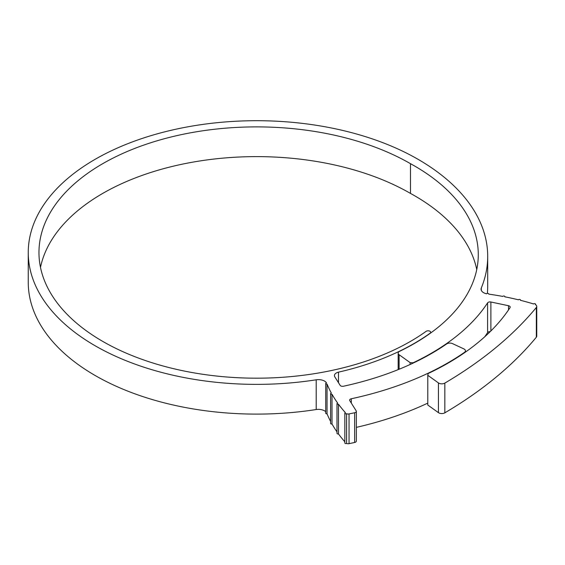 <?xml version="1.0" encoding="UTF-8"?>
<svg xmlns="http://www.w3.org/2000/svg" width="565" height="565" viewBox="0 0 565 565"><rect width="100%" height="100%" fill="white"/><g stroke="black" fill="none" stroke-linecap="round" stroke-linejoin="round"><path stroke-width="0.85" d="M410.098 364.503L410.098 362.603L413.1 362.794A246.905 142.55 0 0 0 487.595 302.868A2.571 1.483 180 0 1 490.886 302L508.514 305.721A2.571 1.483 180 0 1 509.453 306.068A2.571 1.483 180 0 1 510.202 307.12A2.571 1.483 180 0 1 510.04 307.643A270.819 156.357 180 0 1 428.115 373.543L427.79 375.287L438.433 382.922A4.287 2.472 0 0 0 444.832 383.098A484.509 279.724 0 0 0 536.333 307.487A4.287 2.472 0 0 0 536.75 306.421A4.287 2.472 0 0 0 535.493 304.676A4.287 2.472 0 0 0 535.366 304.606A1.074 0.622 0 0 0 535.564 304.245A1.074 0.622 0 0 0 535.253 303.808A1.074 0.622 0 0 0 533.551 303.956A192.778 111.298 0 0 0 520.4 300.29A1.074 0.622 0 0 0 520.485 300.043A1.074 0.622 0 0 0 520.174 299.605A1.074 0.622 0 0 0 518.43 299.803A192.778 111.298 0 0 0 504.785 296.809A1.074 0.622 0 0 0 504.842 296.618A1.074 0.622 0 0 0 504.524 296.18A1.074 0.622 0 0 0 502.751 296.42A192.778 111.298 0 0 0 488.704 294.125A1.074 0.622 0 0 0 488.732 293.984A1.074 0.622 0 0 0 488.421 293.546A1.074 0.622 0 0 0 486.635 293.807A8.567 4.944 180 0 1 483.576 292.67A8.567 4.944 180 0 1 481.069 289.167A8.567 4.944 180 0 1 481.295 288.03A237.773 137.274 0 0 0 487.701 256.39A237.773 137.274 0 0 0 418.058 159.316A228.345 131.836 0 0 0 169.21 130.741A228.345 131.836 0 0 0 28.25 252.541A228.345 131.836 0 0 0 316.209 379.8A8.567 4.944 180 0 1 326.492 382.872A1.074 0.622 0 0 0 325.723 383.466A1.074 0.622 0 0 0 327.036 384.066A214.34 123.749 0 0 0 331.351 393.099A1.074 0.622 0 0 0 330.61 393.685A1.074 0.622 0 0 0 332.015 394.278A214.34 123.749 0 0 0 337.651 403.057A1.074 0.622 0 0 0 336.994 403.629A1.074 0.622 0 0 0 338.484 404.201A214.34 123.749 0 0 0 345.406 412.676A1.074 0.622 0 0 0 344.827 413.22A1.074 0.622 0 0 0 345.448 413.785A1.074 0.622 0 0 0 346.585 413.7A2.571 1.483 0 0 0 349.05 413.926L354.651 412.754A2.571 1.483 0 0 0 356.346 411.355A2.571 1.483 0 0 0 356.19 410.854L349.777 400.656A2.571 1.483 180 0 1 349.622 400.147A2.571 1.483 180 0 1 351.296 398.763A270.395 156.109 0 0 0 464.444 352.391A4.287 2.472 0 0 0 465.433 350.809A4.287 2.472 0 0 0 464.176 349.057A4.287 2.472 0 0 0 463.837 348.88L452.551 343.633A4.287 2.472 0 0 0 446.569 343.979A247.336 142.797 180 0 1 343.471 386.234A2.571 1.483 180 0 1 340.151 385.351L334.812 376.869A6.427 3.708 180 0 1 334.423 375.598A6.427 3.708 180 0 1 338.491 372.151A222.772 128.615 0 0 0 430.113 333.202A2.571 1.483 0 0 0 430.678 332.269A2.571 1.483 0 0 0 429.93 331.224A2.571 1.483 0 0 0 426.109 331.344A217.631 125.649 180 0 1 184.232 371.036A217.631 125.649 180 0 1 38.964 252.541A217.631 125.649 180 0 1 173.307 136.455A217.631 125.649 180 0 1 410.487 163.688L410.487 193.421A217.08 125.331 180 0 1 414.696 195.787A217.08 125.331 180 0 1 476.747 269.547M410.487 163.688A217.08 125.331 180 0 1 414.696 166.054A217.08 125.331 180 0 1 478.28 254.681A217.08 125.331 180 0 1 430.276 333.279A222.991 128.742 180 0 1 399.695 351.275A4.287 2.472 0 0 0 398.163 353.167A4.287 2.472 0 0 0 399.109 354.721L410.098 362.603M28.25 252.541L28.25 282.274A228.345 131.836 0 0 0 316.209 409.533L316.209 379.8M330.61 393.685L330.61 423.418A1.074 0.622 0 0 0 332.015 424.011L332.015 394.278M332.015 424.011A214.34 123.749 0 0 0 336.994 431.865M336.994 403.629L336.994 433.362A1.074 0.622 0 0 0 338.484 433.934L338.484 404.201M338.484 433.934A214.34 123.749 0 0 0 344.827 441.759M325.723 383.466L325.723 413.199A1.074 0.622 0 0 0 327.036 413.799L327.036 384.066M327.036 413.799A214.34 123.749 0 0 0 330.61 421.448M325.723 411.701A8.567 4.944 0 0 0 316.209 409.533M346.585 413.7L346.585 443.433A2.571 1.483 180 0 0 349.05 443.659L354.651 442.487L354.651 412.754M536.75 306.421L536.75 336.154A4.287 2.472 180 0 1 536.333 337.22L536.333 307.487M40.489 267.407A217.631 125.649 180 0 1 185.369 163.539A217.631 125.649 180 0 1 410.487 193.421M484.714 336.811A246.905 142.55 0 0 0 487.595 332.601L487.595 302.868M427.79 375.287L427.79 405.02L438.433 412.655L438.433 382.922M444.832 383.098L444.832 412.831A484.509 279.724 0 0 0 536.333 337.22M487.369 293.39A237.773 137.274 0 0 0 487.701 286.123L487.701 256.39M356.346 427.366A270.395 156.109 0 0 0 427.79 403.106M444.832 412.831A4.287 2.472 180 0 1 438.433 412.655M490.194 331.648A2.571 1.483 0 0 0 487.595 332.601M356.346 411.355L356.346 441.088A2.571 1.483 180 0 1 354.651 442.487M344.827 413.22L344.827 442.953A1.074 0.622 0 0 0 345.448 443.518A1.074 0.622 0 0 0 346.585 443.433M349.05 413.926L349.05 443.659M481.295 288.03L481.295 290.311M399.109 354.721L399.109 369.249M508.514 309.924L508.514 305.721M490.886 302L490.886 330.963M464.444 352.779L464.444 352.391M351.296 398.763L351.296 403.064M338.491 372.151L338.491 382.717M430.678 332.269L430.678 332.99M398.163 353.167L398.163 369.63M465.433 350.809L465.433 352.087M535.564 304.245L535.564 304.712"/></g></svg>
